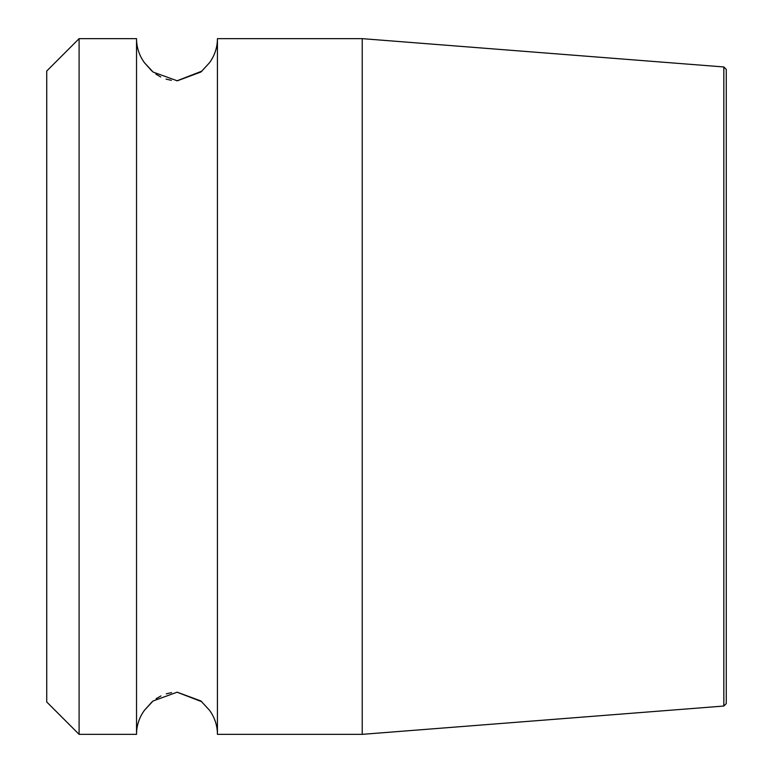 <?xml version="1.0" encoding="UTF-8"?>
<svg xmlns="http://www.w3.org/2000/svg" width="773" height="773" viewBox="0 0 773 773"><rect width="100%" height="100%" fill="white"/><g stroke="black" fill="none" stroke-linecap="round" stroke-linejoin="round"><path stroke-width="1.16" d="M79.097 38.65L79.097 734.35L46.738 701.99L46.738 71.01L79.097 38.65L136.531 38.65L136.531 734.35A40.447 40.447 0 0 1 144.619 710.078L153.083 700.966L177.162 692.183L200.874 700.956L209.338 710.078A40.447 40.447 0 0 1 217.426 734.35L217.426 38.65A40.447 40.447 0 0 1 209.338 62.922L200.951 71.986L177.297 80.817L153.16 72.102L144.619 62.922L151.914 71.058M155.866 74.111L160.755 76.962M166.031 79.097L171.345 80.344M176.959 80.817L202.024 71.077M201.792 701.72L177.027 692.183M171.558 692.618L166.272 693.835M160.958 695.942L156.117 698.715M152.165 701.72L144.619 710.078M144.619 62.922A40.447 40.447 0 0 1 136.531 38.65M362.228 386.5L362.228 734.35L723.837 706.039L723.837 66.961L362.228 38.65L362.228 386.5M726.262 69.386L723.837 66.961L726.262 69.386L726.262 703.614L723.837 706.039M79.097 734.35L136.531 734.35M217.426 734.35L362.228 734.35M217.426 38.65L362.228 38.65"/></g></svg>
